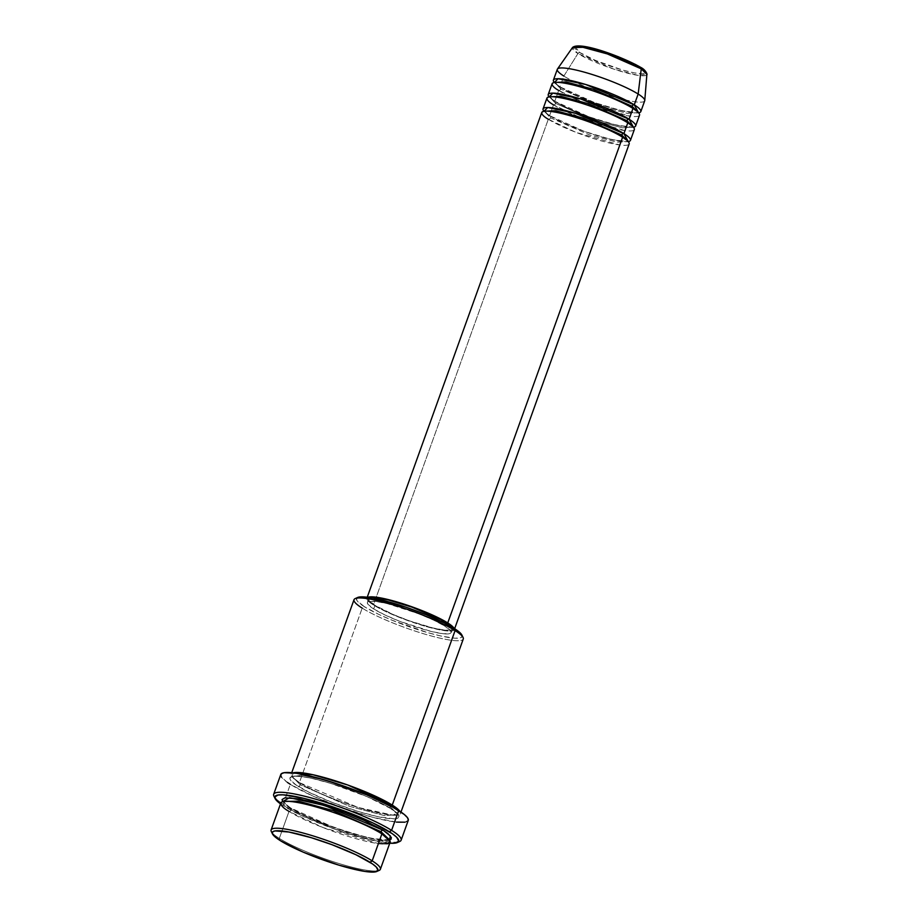 <?xml version="1.0" encoding="UTF-8"?>
<svg xmlns="http://www.w3.org/2000/svg" width="918" height="918" viewBox="0 0 918 918"><rect width="100%" height="100%" fill="white"/><g stroke="black" fill="none" stroke-linecap="round" stroke-linejoin="round"><path stroke-width="0.69" stroke-dasharray="4.59 3.44" d="M574.909 46.657L579.912 52.567A1.939 1.561 -57.8 0 0 577.938 53.542L572.476 47.564A39.577 6.128 -160.2 0 0 577.938 53.542L563.847 76.068L559.957 86.866A1.939 1.561 122.2 0 1 558.672 90.457L586.017 103.436L630.173 116.207M640.626 67.324A1.939 1.561 -57.8 0 0 640.225 67.163L635.99 64.708M552.12 83.71A46.451 7.183 -160.2 0 0 558.672 90.457L554.782 101.255A46.451 7.183 19.8 0 0 596.998 119.581A46.451 7.183 19.8 0 0 633.42 127.2L616.471 125.146L589.149 116.873L554.782 101.255A1.939 1.561 122.2 0 1 555.677 103.424L594.864 120.568L622.37 127.832L633.213 126.971L622.37 127.832L594.864 120.568L555.677 103.424A1.939 1.561 122.2 0 1 553.485 104.847L549.595 115.645A46.451 7.183 19.8 0 0 591.823 133.982A46.451 7.183 19.8 0 0 628.233 141.59L611.285 139.536L583.974 131.263L549.595 115.645A1.939 1.561 122.2 0 1 550.502 117.814L589.677 134.957L617.183 142.221L627.992 141.51L617.183 142.221L589.677 134.957L550.502 117.814A1.939 1.561 122.2 0 1 548.31 119.248L575.655 132.226L619.811 144.987M546.933 98.1A46.451 7.183 -160.2 0 0 553.485 104.847L580.842 117.837L624.997 130.597M627.797 122.817A1.939 1.561 122.2 0 1 627.109 122.392A1.939 1.561 -57.8 0 0 627.797 122.817M632.571 108.255A1.939 1.561 -57.8 0 0 632.972 108.427A1.939 1.561 122.2 0 1 632.295 108.003M638.389 112.581L627.545 113.442L600.051 106.178L560.864 89.035L600.051 106.178L627.545 113.442L638.389 112.581M541.758 112.489A46.451 7.183 -160.2 0 0 548.31 119.248A1.939 1.561 -57.8 0 0 550.502 117.814L544.282 111.216L550.502 117.814A1.939 1.561 -57.8 0 0 549.595 115.645L553.485 104.847A1.939 1.561 -57.8 0 0 555.677 103.424L549.469 96.826L555.677 103.424A1.939 1.561 -57.8 0 0 554.782 101.255L558.672 90.457A1.939 1.561 -57.8 0 0 560.864 89.035L554.644 82.436L560.864 89.035A1.939 1.561 -57.8 0 0 559.957 86.866A46.451 7.183 19.8 0 0 602.185 105.191A46.451 7.183 19.8 0 0 638.595 112.811L621.658 110.757L594.336 102.483L559.957 86.866A46.451 7.183 19.8 0 1 554.346 82.482L559.957 86.866L563.847 76.068A46.451 7.183 -160.2 0 0 611.858 96.241A46.451 7.183 -160.2 0 0 644.7 100.785M271.315 831.524A58.063 8.985 -160.2 0 0 279.301 838.386L280.197 840.567L279.301 838.386A58.063 8.985 19.8 0 1 272.21 832.833M356.689 598.157A56.124 8.687 -160.2 0 0 364.4 606.695L362.197 608.118L299.371 782.618A1.939 1.561 122.2 0 1 300.278 784.798L349.678 806.417L384.355 815.563L397.976 814.668L390.07 806.509A1.939 1.561 122.2 0 1 390.46 805.82A1.939 1.561 -57.8 0 0 390.07 806.509L397.976 814.668L384.355 815.563L349.678 806.417L300.278 784.798A1.939 1.561 122.2 0 1 298.075 786.221C304.673 791.098 338.673 807.117 373.442 815.677C407.42 823.744 401.292 814.461 390.965 808.678A1.939 1.561 122.2 0 1 390.07 806.509A1.939 1.561 -57.8 0 0 390.965 808.678L367.074 796.663L330.331 783.272L311.191 778.212L300.025 776.318L292.704 776.238L289.836 777.994L290.547 780.105L295.47 784.488L308.471 791.993L332.132 802.401L358.72 811.627L377.86 816.687L394.373 818.845L397.815 818.282L399.112 815.941L395.715 812.017L390.965 808.678C384.378 803.801 350.366 787.793 315.597 779.233C281.619 771.166 287.759 780.438 298.075 786.221A1.939 1.561 -57.8 0 0 300.278 784.798L292.36 776.639L301.942 775.205L328.047 780.931L301.942 775.205L292.36 776.639L300.278 784.798A1.939 1.561 -57.8 0 0 299.371 782.618A58.063 8.985 19.8 0 1 291.19 774.184A58.063 8.985 19.8 0 1 293.072 772.841L292.211 776.984L299.371 782.618L362.197 608.118A58.063 8.985 -160.2 0 0 422.211 633.34A58.063 8.985 -160.2 0 0 463.269 639.02M273.897 796.124A67.737 10.477 -160.2 0 0 283.214 804.134L284.121 806.314A65.798 10.178 19.8 0 1 280.506 803.881L300.668 815.184L334.76 829.138L369.529 839.695L390.471 843.252M389.484 840.05L369.506 838.145L334.829 827.898L290.306 807.806A1.939 1.561 122.2 0 1 291.213 809.986L340.612 831.605L375.29 840.75L388.911 839.855L375.29 840.75L340.612 831.605L291.213 809.986A1.939 1.561 122.2 0 1 289.009 811.409L323.205 827.634L378.4 843.585M280.828 802.975A58.063 8.985 -160.2 0 0 289.009 811.409A1.939 1.561 -57.8 0 0 290.708 807.978C279.187 799.658 284.672 802.091 283.329 801.655L291.213 809.986L283.501 801.448L283.214 801.976C283.123 801.104 287.667 801.253 296.812 802.401C319.567 806.038 364.848 822.792 381.509 833.705A1.939 1.561 -57.8 0 0 381.899 833.865A1.939 1.561 122.2 0 1 381.211 833.441M400.443 813.52A58.063 8.985 19.8 0 0 399.858 811.294L393.053 815.207L357.928 807.392L299.371 782.618A58.063 8.985 19.8 0 0 359.386 807.84A58.063 8.985 19.8 0 0 400.443 813.52L400.982 812.04M549.595 115.645A46.451 7.183 19.8 0 1 543.984 111.262L549.595 115.645M367.957 597.297L366.844 598.387L367.407 600.074L373.431 604.973L548.31 119.248L373.431 604.973A46.451 7.183 19.8 0 1 366.879 598.226A46.451 7.183 19.8 0 1 367.9 597.32M444.897 626.168L445.792 623.678L444.897 626.168L433.698 620.166L418.792 613.763L387.121 603.585L375.175 601.347L368.439 601.588L367.372 602.633L367.911 604.251L373.683 608.944A44.512 6.885 19.8 0 1 367.407 602.472A44.512 6.885 19.8 0 1 398.882 606.832A44.512 6.885 19.8 0 1 444.897 626.168A44.512 6.885 19.8 0 1 451.174 632.628A44.512 6.885 19.8 0 1 419.698 628.279A44.512 6.885 19.8 0 1 373.683 608.944L384.883 614.945L399.789 621.348L431.46 631.527L443.405 633.753L450.153 633.523L451.22 632.479L450.669 630.85L444.897 626.168M374.98 605.341L373.683 608.944L374.98 605.341A44.512 6.885 -160.2 0 0 420.995 624.676A44.512 6.885 -160.2 0 0 452.471 629.037A44.512 6.885 -160.2 0 0 451.69 626.902L452.505 628.876L451.438 629.92L444.702 630.161L432.757 627.923L409.244 620.786L393.294 614.555L374.98 605.341L369.208 600.659L368.657 599.029L370.665 597.721A44.512 6.885 -160.2 0 0 368.703 598.88A44.512 6.885 -160.2 0 0 374.98 605.341M354.015 599.683A58.063 8.985 -160.2 0 0 362.197 608.118L364.4 606.695L357.113 600.785L356.425 598.743L357.779 597.423M280.793 774.505A67.737 10.477 -160.2 0 0 290.34 784.351L283.214 804.134A67.737 10.477 19.8 0 1 274.746 797.421M289.009 811.409L279.301 838.386L289.009 811.409A58.063 8.985 -160.2 0 0 349.024 836.631A58.063 8.985 -160.2 0 0 390.081 842.299M557.306 69.32A46.451 7.183 -160.2 0 0 563.847 76.068L577.938 53.542A39.577 6.128 -160.2 0 0 619.593 70.961A39.577 6.128 -160.2 0 0 646.88 74.347L638.182 75.391L613.717 69.102L577.938 53.542A1.939 1.561 122.2 0 1 579.912 52.567L595.426 60.381L622.611 70.055L634.372 72.889L642.439 73.761L644.677 73.394L645.583 72.499L645.125 71.134M554.782 101.255A46.451 7.183 19.8 0 1 549.159 96.872L554.782 101.255M558.672 90.457A46.451 7.183 -160.2 0 0 606.683 110.63A46.451 7.183 -160.2 0 0 639.525 115.175M644.769 100.487A46.451 7.183 19.8 0 1 612.742 96.516A46.451 7.183 19.8 0 1 563.847 76.068M575.46 46.336L574.565 47.231L575.024 48.597L579.912 52.567C584.192 55.746 606.27 66.142 628.853 71.696C650.919 76.94 646.938 70.915 640.225 67.163L643.311 69.332M377.688 870.815A58.063 8.985 19.8 0 1 332.236 861.359A58.063 8.985 19.8 0 1 279.301 838.386A58.063 8.985 -160.2 0 0 335.104 862.3A58.063 8.985 -160.2 0 0 379.214 870.367M390.047 839.867L384.149 840.406L374.177 839.109L345.696 831.582L324.364 823.985L304.914 815.632L290.306 807.806L282.733 801.621L290.306 807.806A1.939 1.561 -57.8 0 1 290.708 807.978C304.34 816.779 336.86 829.803 360.877 836.011C381.016 840.257 390.391 841.485 389.002 839.695L381.509 833.705M398.309 841.909A67.737 10.477 19.8 0 1 345.455 831.1A67.737 10.477 19.8 0 1 283.214 804.134L290.34 784.351A67.737 10.477 -160.2 0 0 360.361 813.773A67.737 10.477 -160.2 0 0 408.258 820.394M287.288 782.331L281.551 777.213M280.724 774.746L281.229 773.84M408.326 820.153L404.976 822.195M396.427 822.103L372.788 817.33L342.471 807.851L312.648 795.917L290.34 784.351M461.467 634.327L462.156 636.369L460.802 637.689L455.11 638.205L441.512 636.151L427.949 632.709L392.319 620.338L378.514 614.268L364.4 606.695A56.124 8.687 -160.2 0 0 426.388 632.261A56.124 8.687 -160.2 0 0 461.903 635.049M454.089 628.348A46.451 7.183 19.8 0 1 454.284 629.691A46.451 7.183 19.8 0 1 421.442 625.147A46.451 7.183 19.8 0 1 373.431 604.973L385.112 611.227L400.673 617.906L426.032 626.501L440.525 630L450.463 631.068L453.217 630.62L454.33 629.53L453.767 627.832M548.31 119.248A46.451 7.183 -160.2 0 0 596.321 139.421A46.451 7.183 -160.2 0 0 629.163 143.965M553.485 104.847A46.451 7.183 -160.2 0 0 601.497 125.032A46.451 7.183 -160.2 0 0 634.338 129.564M367.739 795.229L390.07 806.509L367.739 795.229M389.76 843.217A65.798 10.178 19.8 0 1 284.121 806.314L283.214 804.134A67.737 10.477 -160.2 0 0 348.324 832.029A67.737 10.477 -160.2 0 0 399.789 841.45M463.074 637.448A58.063 8.985 19.8 0 1 426.331 634.567A58.063 8.985 19.8 0 1 362.197 608.118M622.232 137.046L627.946 141.854L628.176 141.211C629.645 142.474 622.771 141.602 607.555 138.595C588.289 133.787 561.127 123.012 549.985 115.806L544.259 111.009L544.041 111.64C544.81 111.044 547.943 111.124 553.439 111.87C571.145 114.394 608.68 128.153 622.232 137.046M627.407 122.656L633.133 127.453L633.363 126.822C634.831 128.084 627.958 127.2 612.731 124.205C593.464 119.397 566.314 108.622 555.16 101.416L549.446 96.62L549.216 97.251C549.985 96.654 553.118 96.734 558.614 97.48C576.332 100.005 613.855 113.763 627.407 122.656M632.594 108.267L638.308 113.063L638.538 112.432C640.007 113.683 633.133 112.811 617.917 109.804C598.651 105.008 571.489 94.233 560.347 87.026L554.621 82.218L554.403 82.861C555.172 82.264 558.305 82.345 563.801 83.079C581.507 85.615 619.042 99.362 632.594 108.267M299.761 782.779C313.405 791.591 345.937 804.616 369.943 810.823C390.081 815.081 399.456 816.309 398.068 814.507L390.586 808.517C373.913 797.604 328.633 780.851 305.878 777.213C296.732 776.066 292.199 775.917 292.28 776.789L292.394 776.467C293.737 776.903 288.252 774.471 299.761 782.779M366.879 598.226L367.234 597.228M367.407 602.472L368.703 598.88M291.19 774.184L291.729 772.704M451.174 632.628L452.471 629.037M454.284 629.691L454.639 628.704"/><path stroke-width="1.38" d="M563.847 76.068A46.451 7.183 19.8 0 1 557.444 69.045A46.451 7.183 19.8 0 1 591.043 74.14A46.451 7.183 19.8 0 1 638.159 94.038L641.246 68.85A39.577 6.128 -160.2 0 0 601.106 51.901A39.577 6.128 -160.2 0 0 572.476 47.564L582.953 47.323L607.337 53.921L641.246 68.85A1.939 1.561 -57.8 0 0 640.626 67.324A1.939 1.561 122.2 0 0 640.225 67.163L608.852 53.255L585.753 46.829L574.909 46.657M619.811 144.987L622.611 137.207A46.451 7.183 -160.2 0 0 574.599 117.034A46.451 7.183 -160.2 0 0 541.758 112.489L366.879 598.226M622.209 137.034A1.939 1.561 122.2 0 1 621.715 135.038L628.027 141.361L621.715 135.038A1.939 1.561 122.2 0 1 623.907 133.615L628.233 141.59A46.451 7.183 19.8 0 0 630.459 140.362L634.338 129.564A46.451 7.183 -160.2 0 0 627.797 122.817A46.451 7.183 -160.2 0 0 579.786 102.644A46.451 7.183 -160.2 0 0 546.933 98.1L543.054 108.898A46.451 7.183 19.8 0 1 575.896 113.442A46.451 7.183 19.8 0 1 623.907 133.615L627.797 122.817L623.907 133.615A46.451 7.183 19.8 0 1 630.459 140.362M624.997 130.597L627.797 122.817C622.519 118.915 595.323 106.109 567.508 99.259C540.323 92.81 545.223 100.223 553.485 104.847M548.23 94.508A46.451 7.183 19.8 0 0 549.159 96.872L552.923 93.108L580.532 98.88L629.094 119.225A1.939 1.561 -57.8 0 0 627.109 122.392A1.939 1.561 122.2 0 1 626.891 120.648L633.213 126.971L626.891 120.648A1.939 1.561 122.2 0 1 629.094 119.225L633.42 127.2A46.451 7.183 19.8 0 0 635.635 125.973L639.525 115.175A46.451 7.183 -160.2 0 0 632.972 108.427A46.451 7.183 -160.2 0 0 584.961 88.254A46.451 7.183 -160.2 0 0 552.12 83.71L548.23 94.508A46.451 7.183 19.8 0 1 581.083 99.052A46.451 7.183 19.8 0 1 629.094 119.225L632.972 108.427L629.094 119.225A46.451 7.183 19.8 0 1 635.635 125.973M630.173 116.207L632.972 108.427C627.705 104.526 600.498 91.708 572.683 84.869C545.499 78.409 550.41 85.833 558.672 90.457M632.295 108.003A1.939 1.561 122.2 0 1 632.077 106.258L638.389 112.581L632.077 106.258A1.939 1.561 122.2 0 1 634.269 104.836L638.595 112.811A46.451 7.183 19.8 0 0 640.821 111.583L644.7 100.785A46.451 7.183 -160.2 0 0 638.159 94.038A46.451 7.183 -160.2 0 0 590.148 73.865A46.451 7.183 -160.2 0 0 557.306 69.32L553.416 80.107A46.451 7.183 19.8 0 1 586.258 84.651A46.451 7.183 19.8 0 1 634.269 104.836L638.159 94.038L634.269 104.836A46.451 7.183 19.8 0 1 640.821 111.583M378.4 843.585L387.947 843.711L390.104 841.324L381.899 833.865L372.18 860.855A58.063 8.985 -160.2 0 0 308.046 834.405A58.063 8.985 -160.2 0 0 271.315 831.524L272.474 833.923A56.124 8.687 19.8 0 1 307.989 836.711A56.124 8.687 19.8 0 1 369.988 862.277L372.18 860.855L381.899 833.865A58.063 8.985 -160.2 0 0 321.885 808.655A58.063 8.985 -160.2 0 0 280.828 802.975L271.108 829.952A58.063 8.985 19.8 0 1 312.166 835.632A58.063 8.985 19.8 0 1 372.18 860.855A58.063 8.985 19.8 0 1 380.373 869.289A58.063 8.985 19.8 0 1 377.688 870.815M376.782 871.48L379.214 870.367A58.063 8.985 -160.2 0 0 372.18 860.855L369.988 862.277A56.124 8.687 19.8 0 1 376.782 871.48A56.124 8.687 19.8 0 1 334.152 863.666A56.124 8.687 19.8 0 1 280.197 840.567L303.296 852.179L338.811 865.123L364.882 871.434L375.187 871.928L377.952 870.23L376.173 866.925L372.513 863.953L355.874 854.715L331.96 844.686L311.374 837.721L288.918 832.029L274.998 830.916L272.657 831.857L272.325 833.544L274.012 835.919L280.197 840.567A56.124 8.687 19.8 0 1 272.474 833.923M362.197 608.118A58.063 8.985 19.8 0 1 355.163 598.605A58.063 8.985 19.8 0 1 399.273 606.683A58.063 8.985 19.8 0 1 455.087 630.586L454.18 628.405A56.124 8.687 -160.2 0 0 400.237 605.306A56.124 8.687 -160.2 0 0 357.595 597.492A56.124 8.687 -160.2 0 0 356.689 598.157M401.132 840.188L408.258 820.394A67.737 10.477 -160.2 0 0 398.71 810.56L391.584 830.342A67.737 10.477 -160.2 0 0 316.756 799.486A67.737 10.477 -160.2 0 0 273.897 796.124L275.067 798.522A65.798 10.178 19.8 0 1 316.699 801.793A65.798 10.178 19.8 0 1 389.381 831.765L391.584 830.342L398.71 810.56A67.737 10.477 -160.2 0 0 328.69 781.126A67.737 10.477 -160.2 0 0 280.793 774.505L273.667 794.3A67.737 10.477 19.8 0 1 321.564 800.921A67.737 10.477 19.8 0 1 391.584 830.342A67.737 10.477 19.8 0 1 401.132 840.188A67.737 10.477 19.8 0 1 398.309 841.909M280.506 803.881A65.798 10.178 19.8 0 1 275.067 798.522M381.211 833.441A1.939 1.561 122.2 0 1 380.993 831.697L388.991 839.431L380.993 831.697A1.939 1.561 122.2 0 1 383.196 830.274L390.368 835.919L389.484 840.05M400.982 812.04L463.269 639.02A58.063 8.985 -160.2 0 0 455.087 630.586L392.261 805.086L347.692 784.982L313.004 774.735L293.072 772.841A58.063 8.985 19.8 0 1 337.95 781.666A58.063 8.985 19.8 0 1 392.261 805.086A1.939 1.561 -57.8 0 0 390.46 805.82A1.939 1.561 122.2 0 1 392.261 805.086L399.858 811.294A58.063 8.985 19.8 0 0 392.261 805.086L455.087 630.586A58.063 8.985 -160.2 0 0 395.073 605.364A58.063 8.985 -160.2 0 0 354.015 599.683L291.729 772.704M621.934 136.782A1.939 1.561 -57.8 0 1 621.715 135.038L583.056 118.066L555.597 110.722L544.282 111.216L555.597 110.722L583.056 118.066L621.715 135.038A1.939 1.561 -57.8 0 1 623.907 133.615L575.345 113.27L547.748 107.509L543.984 111.262A46.451 7.183 19.8 0 1 543.054 108.898M447.743 622.943L622.611 137.207L447.743 622.943L428.626 613.327L403.427 603.929L380.649 597.905L370.711 596.838L367.9 597.32A46.451 7.183 19.8 0 1 403.3 603.883A46.451 7.183 19.8 0 1 447.743 622.943A46.451 7.183 19.8 0 1 454.089 628.348L447.743 622.943M451.69 626.902A44.512 6.885 -160.2 0 0 446.194 622.565L445.792 623.678L446.194 622.565A44.512 6.885 -160.2 0 0 405.458 604.905A44.512 6.885 -160.2 0 0 370.665 597.721M274.746 797.421A67.737 10.477 19.8 0 1 273.667 794.3M272.21 832.833A58.063 8.985 19.8 0 1 271.108 829.952M632.571 108.255A1.939 1.561 -57.8 0 1 632.077 106.258L593.418 89.287L565.958 81.943L554.644 82.436L565.958 81.943L593.418 89.287L632.077 106.258A1.939 1.561 -57.8 0 1 634.269 104.836L585.707 84.49L558.11 78.718L554.346 82.482A46.451 7.183 19.8 0 1 553.416 80.107M638.159 94.038A46.451 7.183 19.8 0 1 644.769 100.487L646.88 74.347A39.577 6.128 -160.2 0 0 641.246 68.85L638.159 94.038M635.99 64.708L618.112 56.652L597.538 49.687L581.174 46.141L575.46 46.336M645.125 71.134L643.311 69.332M380.373 869.289L390.081 842.299A58.063 8.985 -160.2 0 0 381.899 833.865C375.301 828.988 341.301 812.981 306.532 804.409C272.554 796.354 278.682 805.625 289.009 811.409M397.356 842.552L399.789 841.45A67.737 10.477 -160.2 0 0 391.584 830.342L389.381 831.765A65.798 10.178 19.8 0 1 397.356 842.552A65.798 10.178 19.8 0 1 389.76 843.217L395.486 843.08L398.722 841.095L396.633 837.216L392.342 833.728L372.834 822.895L338.742 808.942L303.973 798.385L283.031 794.827L278.016 794.999L274.78 796.985L276.869 800.863L281.16 804.352M282.778 801.689L282.067 799.578L284.936 797.822L299.325 798.97L317.444 803.353L343.86 812.074L364.079 820.359L383.196 830.274L387.947 833.613L391.343 837.537L390.999 839.281L388.566 840.257M290.34 784.351L287.288 782.331M281.551 777.213L280.828 775.871L281.229 773.84L284.064 772.704L296.503 773.3L316.251 777.58L340.303 784.879L364.997 794.093L391.079 806.153L404.253 814.45L407.5 817.697L408.326 820.153L407.81 821.071M404.976 822.195L396.427 822.103M356.425 598.743L357.779 597.423L361.107 596.872L373.11 598.157L405.802 607.131L426.262 614.773L444.14 622.829L456.705 630.081L462.064 635.428M369.724 597.985L376.472 597.756L388.417 599.982L411.93 607.119L441.179 619.673L451.966 627.258M454.284 629.691L629.163 143.965A46.451 7.183 -160.2 0 0 622.611 137.207C617.344 133.305 590.136 120.499 562.321 113.648C535.137 107.199 540.048 114.612 548.31 119.248M328.047 780.931L367.739 795.229L328.047 780.931M282.733 801.621L289.468 797.685L324.582 805.488L383.196 830.274A1.939 1.561 -57.8 0 0 380.993 831.697L333.131 810.594L298.579 801.196L283.501 801.448L298.579 801.196L333.131 810.594L380.993 831.697A1.939 1.561 -57.8 0 0 381.498 833.693M455.087 630.586A58.063 8.985 19.8 0 1 463.074 637.448L461.903 635.049A56.124 8.687 -160.2 0 0 454.18 628.405L455.087 630.586M626.891 120.648L588.243 103.677L560.772 96.333L549.469 96.826L560.772 96.333L588.243 103.677L626.891 120.648M640.626 67.324A1.939 1.561 122.2 0 1 641.246 68.85L646.88 74.347C647.523 75.437 646.398 70.078 640.615 67.324C623.942 57.513 579.545 40.644 572.476 47.564L557.444 69.045M355.163 598.605L357.595 597.492"/></g></svg>
